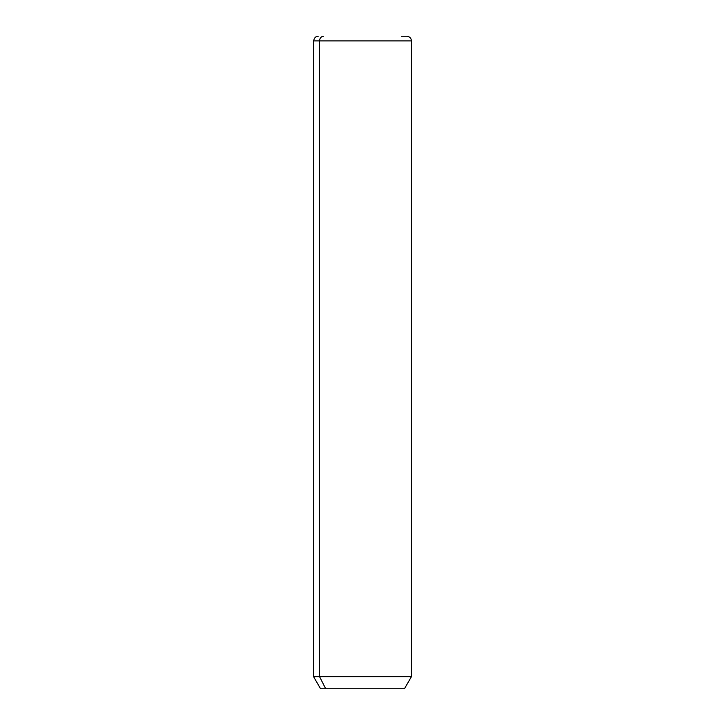<?xml version="1.0" encoding="UTF-8"?>
<svg xmlns="http://www.w3.org/2000/svg" width="725" height="725" viewBox="0 0 725 725"><rect width="100%" height="100%" fill="white"/><g stroke="black" fill="none" stroke-linecap="round" stroke-linejoin="round"><path stroke-width="1.09" d="M401.36 36.25L406.779 36.25C409.607 36.531 411.166 38.081 411.438 40.908L411.438 676.643L404.45 688.75L325.688 688.75L319.553 676.643L411.438 676.643L319.553 676.643L325.688 688.75L320.55 688.75L313.562 676.643L319.553 676.643L319.553 40.908L411.438 40.908L319.553 40.908L319.553 676.643L313.562 676.643L313.562 40.908L319.553 40.908L313.562 40.908C314.378 37.718 315.928 36.168 318.221 36.25M325.688 688.75L399.312 688.75M323.64 36.25A4.658 4.087 90 0 0 319.553 40.908A4.658 4.087 -90 0 1 323.64 36.25"/></g></svg>
